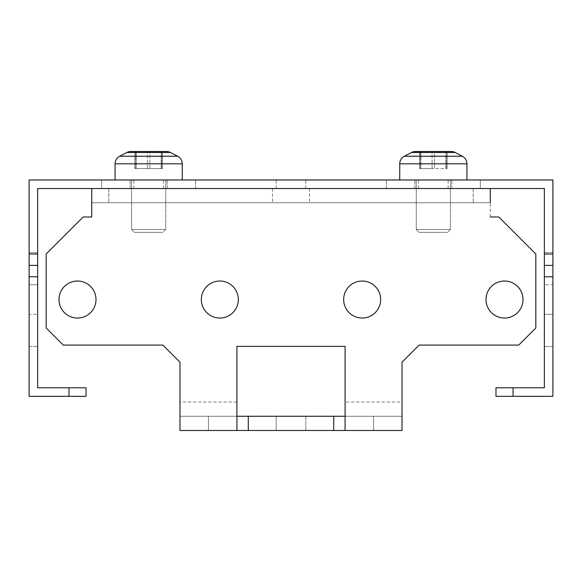 <?xml version="1.0" encoding="UTF-8"?>
<svg xmlns="http://www.w3.org/2000/svg" width="582" height="582" viewBox="0 0 582 582"><rect width="100%" height="100%" fill="white"/><g stroke="black" fill="none" stroke-linecap="round" stroke-linejoin="round"><path stroke-width="0.44" stroke-dasharray="2.91 2.18" d="M29.1 314.345L29.1 284.736L29.1 314.345L29.1 284.736L29.1 314.345L29.1 284.736L29.1 314.345L29.1 284.736L29.1 314.345L29.1 284.736L29.1 314.345L29.1 284.736L29.1 314.345L29.1 284.736L29.1 314.345L29.1 284.736L29.1 314.345L29.1 284.736L29.1 314.345L29.1 284.736L29.1 314.345L29.1 284.736L29.1 314.345L29.1 284.736L29.1 314.345L29.1 284.736L29.1 314.345L29.1 284.736L29.1 314.345L29.1 284.736L29.1 314.345L29.1 284.736L29.1 314.345L29.1 284.736L29.1 314.345L29.1 284.736L29.1 314.345L29.1 284.736L29.1 314.345L29.1 284.736L29.1 314.345L29.1 284.736L29.1 314.345L29.1 284.736L29.1 314.345L29.1 284.736L29.1 314.345L29.1 284.736L29.1 314.345L29.1 284.736L29.1 314.345L29.1 284.736L29.1 314.345L29.1 284.736L29.1 314.345L29.1 284.736L29.1 314.345L29.1 284.736L29.1 314.345L29.1 284.736L29.1 314.345L29.1 284.736L29.1 314.345L29.1 284.736L29.1 314.345L29.1 284.736L29.1 314.345L29.1 284.736L29.1 314.345L29.1 284.736L29.1 314.345L29.1 284.736L29.1 314.345L29.1 284.736L29.1 314.345L29.1 284.736L29.1 314.345L29.1 284.736L29.1 314.345L29.1 284.736L29.1 314.345L29.1 284.736L29.1 314.345L29.1 284.736L29.1 314.345L29.1 284.736L29.1 314.345L29.1 284.736L29.1 314.345L29.1 284.736L29.1 314.345L29.1 284.736L29.1 314.345L29.1 284.736L29.1 314.345L29.1 284.736L29.1 314.345L29.1 284.736L29.1 314.345L29.1 284.736L29.1 314.345L29.1 284.736L29.1 314.345L29.1 284.736L29.1 314.345L29.1 284.736L29.1 314.345L29.1 284.736L29.1 314.345L29.1 284.736L29.1 314.345L29.1 284.736L29.1 314.345L29.1 284.736L29.1 314.345L29.1 284.736L29.1 314.345L29.1 284.736L29.1 314.345L29.1 284.736L29.1 314.345L29.1 284.736L29.1 314.345L29.1 284.736L29.1 314.345L29.1 284.736L29.1 314.345L29.1 284.736L29.1 314.345L29.1 284.736L29.1 314.345L29.1 284.736L29.1 314.345L29.1 284.736L29.1 314.345L29.1 284.736L29.1 314.345L29.1 284.736L29.1 314.345L29.1 284.736L29.1 314.345L29.1 284.736L29.1 314.345L29.1 284.736L29.1 314.345L29.1 284.736L29.1 314.345L29.1 284.736L29.1 314.345L29.1 284.736L29.1 314.345L29.1 284.736L29.1 314.345L29.1 284.736L37.641 284.736L37.641 314.345L37.641 284.736L37.641 314.345L37.641 284.736L37.641 314.345L37.641 284.736L37.641 314.345L37.641 284.736L37.641 314.345L37.641 284.736L37.641 314.345L37.641 284.736L37.641 314.345L37.641 284.736L37.641 314.345L37.641 284.736L37.641 314.345L37.641 284.736L37.641 314.345L37.641 284.736L37.641 314.345L37.641 284.736L37.641 314.345L37.641 284.736L37.641 314.345L37.641 284.736L37.641 314.345L37.641 284.736L37.641 314.345L37.641 284.736L37.641 314.345L37.641 284.736L37.641 314.345L37.641 284.736L37.641 314.345L37.641 284.736L37.641 314.345L37.641 284.736L37.641 314.345L37.641 284.736L37.641 314.345L37.641 284.736L37.641 314.345L37.641 284.736L37.641 314.345L37.641 284.736L37.641 314.345L37.641 284.736L37.641 314.345L37.641 284.736L37.641 314.345L37.641 284.736L37.641 314.345L37.641 284.736L37.641 314.345L37.641 284.736L37.641 314.345L37.641 284.736L37.641 314.345L37.641 284.736L37.641 314.345L37.641 284.736L37.641 314.345L37.641 284.736L37.641 314.345L37.641 284.736L37.641 314.345L37.641 284.736L37.641 314.345L37.641 284.736L37.641 314.345L37.641 284.736L37.641 314.345L37.641 284.736L37.641 314.345L37.641 284.736L37.641 314.345L37.641 284.736L37.641 314.345L37.641 284.736L37.641 314.345L37.641 284.736L37.641 314.345L37.641 284.736L37.641 314.345L37.641 284.736L37.641 314.345L37.641 284.736L37.641 314.345L37.641 284.736L37.641 314.345L37.641 284.736L37.641 314.345L37.641 284.736L37.641 314.345L37.641 284.736L37.641 314.345L37.641 284.736L37.641 314.345L37.641 284.736L37.641 314.345L37.641 284.736L37.641 314.345L37.641 284.736L37.641 314.345L37.641 284.736L37.641 314.345L37.641 284.736L37.641 314.345L37.641 284.736L37.641 314.345L37.641 284.736L37.641 314.345L37.641 284.736L37.641 314.345L37.641 284.736L37.641 314.345L37.641 284.736L37.641 314.345L37.641 284.736L37.641 314.345L37.641 284.736L37.641 314.345L37.641 284.736L37.641 314.345L37.641 284.736L37.641 314.345L37.641 284.736L37.641 314.345L37.641 284.736L37.641 314.345L37.641 284.736L37.641 314.345L37.641 284.736L37.641 314.345L37.641 284.736L37.641 314.345L37.641 284.736L37.641 314.345L37.641 284.736L37.641 314.345L37.641 284.736L37.641 314.345L37.641 284.736L37.641 314.345L37.641 284.736L37.641 314.345L37.641 284.736L37.641 314.345L37.641 284.736L37.641 314.345L37.641 284.736L37.641 314.345L37.641 284.736L29.1 284.736L29.1 314.345L37.641 314.345M29.1 284.736L37.641 284.736M552.9 284.736L552.9 314.345L552.9 284.736L552.9 314.345L552.9 284.736L552.9 314.345L552.9 284.736L552.9 314.345L552.9 284.736L552.9 314.345L552.9 284.736L552.9 314.345L552.9 284.736L552.9 314.345L552.9 284.736L552.9 314.345L552.9 284.736L552.9 314.345L552.9 284.736L552.9 314.345L552.9 284.736L552.9 314.345L552.9 284.736L552.9 314.345L552.9 284.736L552.9 314.345L552.9 284.736L552.9 314.345L552.9 284.736L552.9 314.345L552.9 284.736L552.9 314.345L552.9 284.736L552.9 314.345L552.9 284.736L552.9 314.345L552.9 284.736L552.9 314.345L552.9 284.736L552.9 314.345L552.9 284.736L552.9 314.345L552.9 284.736L552.9 314.345L552.9 284.736L552.9 314.345L552.9 284.736L552.9 314.345L552.9 284.736L552.9 314.345L552.9 284.736L552.9 314.345L552.9 284.736L552.9 314.345L552.9 284.736L552.9 314.345L552.9 284.736L552.9 314.345L552.9 284.736L552.9 314.345L552.9 284.736L552.9 314.345L552.9 284.736L552.9 314.345L552.9 284.736L552.9 314.345L552.9 284.736L552.9 314.345L552.9 284.736L552.9 314.345L552.9 284.736L552.9 314.345L552.9 284.736L552.9 314.345L552.9 284.736L552.9 314.345L552.9 284.736L552.9 314.345L552.9 284.736L552.9 314.345L552.9 284.736L552.9 314.345L552.9 284.736L552.9 314.345L552.9 284.736L552.9 314.345L552.9 284.736L552.9 314.345L552.9 284.736L552.9 314.345L552.9 284.736L552.9 314.345L552.9 284.736L552.9 314.345L552.9 284.736L552.9 314.345L552.9 284.736L552.9 314.345L552.9 284.736L552.9 314.345L552.9 284.736L552.9 314.345L552.9 284.736L552.9 314.345L552.9 284.736L552.9 314.345L552.9 284.736L552.9 314.345L552.9 284.736L552.9 314.345L552.9 284.736L552.9 314.345L552.9 284.736L552.9 314.345L552.9 284.736L552.9 314.345L552.9 284.736L552.9 314.345L552.9 284.736L552.9 314.345L552.9 284.736L552.9 314.345L552.9 284.736L552.9 314.345L552.9 284.736L552.9 314.345L552.9 284.736L552.9 314.345L552.9 284.736L552.9 314.345L552.9 284.736L552.9 314.345L552.9 284.736L552.9 314.345L552.9 284.736L552.9 314.345L552.9 284.736L552.9 314.345L552.9 284.736L552.9 314.345L552.9 284.736L552.9 314.345L552.9 284.736L552.9 314.345L552.9 284.736L552.9 314.345L552.9 284.736L552.9 314.345L552.9 284.736L552.9 314.345L552.9 284.736L552.9 314.345L552.9 284.736L552.9 314.345L544.359 314.345L544.359 284.736L544.359 314.345L544.359 284.736L544.359 314.345L544.359 284.736L544.359 314.345L544.359 284.736L544.359 314.345L544.359 284.736L544.359 314.345L544.359 284.736L544.359 314.345L544.359 284.736L544.359 314.345L544.359 284.736L544.359 314.345L544.359 284.736L544.359 314.345L544.359 284.736L544.359 314.345L544.359 284.736L544.359 314.345L544.359 284.736L544.359 314.345L544.359 284.736L544.359 314.345L544.359 284.736L544.359 314.345L544.359 284.736L544.359 314.345L544.359 284.736L544.359 314.345L544.359 284.736L544.359 314.345L544.359 284.736L544.359 314.345L544.359 284.736L544.359 314.345L544.359 284.736L544.359 314.345L544.359 284.736L544.359 314.345L544.359 284.736L544.359 314.345L544.359 284.736L544.359 314.345L544.359 284.736L544.359 314.345L544.359 284.736L544.359 314.345L544.359 284.736L544.359 314.345L544.359 284.736L544.359 314.345L544.359 284.736L544.359 314.345L544.359 284.736L544.359 314.345L544.359 284.736L544.359 314.345L544.359 284.736L544.359 314.345L544.359 284.736L544.359 314.345L544.359 284.736L544.359 314.345L544.359 284.736L544.359 314.345L544.359 284.736L544.359 314.345L544.359 284.736L544.359 314.345L544.359 284.736L544.359 314.345L544.359 284.736L544.359 314.345L544.359 284.736L544.359 314.345L544.359 284.736L544.359 314.345L544.359 284.736L544.359 314.345L544.359 284.736L544.359 314.345L544.359 284.736L544.359 314.345L544.359 284.736L544.359 314.345L544.359 284.736L544.359 314.345L544.359 284.736L544.359 314.345L544.359 284.736L544.359 314.345L544.359 284.736L544.359 314.345L544.359 284.736L544.359 314.345L544.359 284.736L544.359 314.345L544.359 284.736L544.359 314.345L544.359 284.736L544.359 314.345L544.359 284.736L544.359 314.345L544.359 284.736L544.359 314.345L544.359 284.736L544.359 314.345L544.359 284.736L544.359 314.345L544.359 284.736L544.359 314.345L544.359 284.736L544.359 314.345L544.359 284.736L544.359 314.345L544.359 284.736L544.359 314.345L544.359 284.736L544.359 314.345L544.359 284.736L544.359 314.345L544.359 284.736L544.359 314.345L544.359 284.736L544.359 314.345L544.359 284.736L544.359 314.345L544.359 284.736L544.359 314.345L544.359 284.736L544.359 314.345L544.359 284.736L544.359 314.345L544.359 284.736L544.359 314.345L544.359 284.736L544.359 314.345L544.359 284.736L544.359 314.345L544.359 284.736L544.359 314.345L544.359 284.736L544.359 314.345L544.359 284.736L544.359 314.345L544.359 284.736L544.359 314.345L544.359 284.736L544.359 314.345L544.359 284.736L544.359 314.345L552.9 314.345L552.9 284.736L544.359 284.736M552.9 314.345L544.359 314.345M148.665 179.976L130.157 179.976L148.665 179.976M148.665 188.517L130.157 188.517L148.665 188.517M291 179.976L276.195 179.976L291 179.976M291 188.517L272.5 188.517L291 188.517M433.335 179.976L451.843 179.976L433.335 179.976M433.335 188.517L451.843 188.517L433.335 188.517M552.9 276.763L544.359 276.763L544.359 387.787L513.048 387.787L513.048 396.327L552.9 396.327L552.9 179.976L29.1 179.976L29.1 396.327L68.952 396.327L68.952 387.787L86.034 387.787L86.034 396.327L68.952 396.327M544.359 276.763L544.359 188.517L37.641 188.517L37.641 387.787L68.952 387.787M91.73 188.517L490.27 188.517L91.73 188.517L490.27 188.517L490.27 202.754L91.73 202.754L91.73 188.517L91.73 202.754L490.27 202.754L490.27 188.517L473.188 188.517L473.188 202.754L91.73 202.754L490.27 202.754L490.27 188.517L490.27 202.754L473.188 202.754L473.188 188.517L108.812 188.517L108.812 202.754L108.812 188.517L91.73 188.517L91.73 216.984L83.19 216.984L91.73 216.984L91.73 202.754M101.69 188.517L195.632 188.517L101.69 188.517L195.632 188.517L101.69 188.517L195.632 188.517L101.69 188.517L195.632 188.517L101.69 188.517L195.632 188.517L101.69 188.517L195.632 188.517L101.69 188.517L195.632 188.517L101.69 188.517L195.632 188.517L101.69 188.517L195.632 188.517L101.69 188.517L195.632 188.517L101.69 188.517L195.632 188.517L101.69 188.517L195.632 188.517L101.69 188.517L195.632 188.517L101.69 188.517L195.632 188.517L101.69 188.517L195.632 188.517L101.69 188.517L195.632 188.517L101.69 188.517L195.632 188.517L101.69 188.517L195.632 188.517L101.69 188.517L195.632 188.517L101.69 188.517L195.632 188.517L101.69 188.517L195.632 188.517L101.69 188.517L195.632 188.517L101.69 188.517L195.632 188.517L101.69 188.517L195.632 188.517L101.69 188.517L195.632 188.517L101.69 188.517L195.632 188.517L101.69 188.517L195.632 188.517L101.69 188.517L195.632 188.517L101.69 188.517L195.632 188.517L101.69 188.517L195.632 188.517L101.69 188.517L195.632 188.517L101.69 188.517L195.632 188.517L101.69 188.517L195.632 188.517L101.69 188.517L195.632 188.517L101.69 188.517L195.632 188.517L101.69 188.517L195.632 188.517L101.69 188.517L195.632 188.517L101.69 188.517L195.632 188.517L101.69 188.517L195.632 188.517L101.69 188.517L195.632 188.517L101.69 188.517L195.632 188.517L101.69 188.517L195.632 188.517L101.69 188.517L195.632 188.517L101.69 188.517L195.632 188.517L101.69 188.517L195.632 188.517L101.69 188.517L195.632 188.517L101.69 188.517L195.632 188.517L101.69 188.517L195.632 188.517L101.69 188.517L195.632 188.517L101.69 188.517L195.632 188.517L101.69 188.517L195.632 188.517L101.69 188.517L195.632 188.517L101.69 188.517L195.632 188.517L101.69 188.517L195.632 188.517L101.69 188.517L195.632 188.517L101.69 188.517L195.632 188.517L101.69 188.517L195.632 188.517L101.69 188.517L195.632 188.517L101.69 188.517L195.632 188.517L101.69 188.517L195.632 188.517L101.69 188.517L195.632 188.517L101.69 188.517L195.632 188.517L101.69 188.517L195.632 188.517L101.69 188.517L195.632 188.517L101.69 188.517L195.632 188.517L101.69 188.517L195.632 188.517L101.69 188.517L195.632 188.517L101.69 188.517L195.632 188.517L101.69 188.517L195.632 188.517L101.69 188.517L195.632 188.517L101.69 188.517L195.632 188.517L101.69 188.517L195.632 188.517L101.69 188.517L195.632 188.517L101.69 188.517L195.632 188.517L101.69 188.517L195.632 188.517L101.69 188.517L195.632 188.517L101.69 188.517L101.69 179.976L195.632 179.976L101.69 179.976L195.632 179.976L101.69 179.976L195.632 179.976L101.69 179.976L195.632 179.976L101.69 179.976L195.632 179.976L101.69 179.976L195.632 179.976L101.69 179.976L195.632 179.976L101.69 179.976L195.632 179.976L101.69 179.976L195.632 179.976L101.69 179.976L195.632 179.976L101.69 179.976L195.632 179.976L101.69 179.976L195.632 179.976L101.69 179.976L195.632 179.976L101.69 179.976L195.632 179.976L101.69 179.976L195.632 179.976L101.69 179.976L195.632 179.976L101.69 179.976L195.632 179.976L101.69 179.976L195.632 179.976L101.69 179.976L195.632 179.976L101.69 179.976L195.632 179.976L101.69 179.976L195.632 179.976L101.69 179.976L195.632 179.976L101.69 179.976L195.632 179.976L101.69 179.976L195.632 179.976L101.69 179.976L195.632 179.976L101.69 179.976L195.632 179.976L101.69 179.976L195.632 179.976L101.69 179.976L195.632 179.976L101.69 179.976L195.632 179.976L101.69 179.976L195.632 179.976L101.69 179.976L195.632 179.976L101.69 179.976L195.632 179.976L101.69 179.976L195.632 179.976L101.69 179.976L195.632 179.976L101.69 179.976L195.632 179.976L101.69 179.976L195.632 179.976L101.69 179.976L195.632 179.976L101.69 179.976L195.632 179.976L101.69 179.976L195.632 179.976L101.69 179.976L195.632 179.976L101.69 179.976L195.632 179.976L101.69 179.976L195.632 179.976L101.69 179.976L195.632 179.976L101.69 179.976L195.632 179.976L101.69 179.976L195.632 179.976L101.69 179.976L195.632 179.976L101.69 179.976L195.632 179.976L101.69 179.976L195.632 179.976L101.69 179.976L195.632 179.976L101.69 179.976L195.632 179.976L101.69 179.976L195.632 179.976L101.69 179.976L195.632 179.976L101.69 179.976L195.632 179.976L101.69 179.976L195.632 179.976L101.69 179.976L195.632 179.976L101.69 179.976L195.632 179.976L101.69 179.976L195.632 179.976L101.69 179.976L195.632 179.976L101.69 179.976L195.632 179.976L101.69 179.976L195.632 179.976L101.69 179.976L195.632 179.976L101.69 179.976L195.632 179.976L101.69 179.976L195.632 179.976L101.69 179.976L195.632 179.976L101.69 179.976L195.632 179.976L101.69 179.976L195.632 179.976L101.69 179.976L195.632 179.976L101.69 179.976L195.632 179.976L101.69 179.976L195.632 179.976L101.69 179.976L195.632 179.976L101.69 179.976L195.632 179.976L101.69 179.976L195.632 179.976L101.69 179.976L195.632 179.976L101.69 179.976L195.632 179.976L101.69 179.976L195.632 179.976L101.69 179.976L195.632 179.976L101.69 179.976L101.69 188.517M480.31 188.517L386.368 188.517L480.31 188.517L386.368 188.517L480.31 188.517L386.368 188.517L480.31 188.517L386.368 188.517L480.31 188.517L386.368 188.517L480.31 188.517L386.368 188.517L480.31 188.517L386.368 188.517L480.31 188.517L386.368 188.517L480.31 188.517L386.368 188.517L480.31 188.517L386.368 188.517L480.31 188.517L386.368 188.517L480.31 188.517L386.368 188.517L480.31 188.517L386.368 188.517L480.31 188.517L386.368 188.517L480.31 188.517L386.368 188.517L480.31 188.517L386.368 188.517L480.31 188.517L386.368 188.517L480.31 188.517L386.368 188.517L480.31 188.517L386.368 188.517L480.31 188.517L386.368 188.517L480.31 188.517L386.368 188.517L480.31 188.517L386.368 188.517L480.31 188.517L386.368 188.517L480.31 188.517L386.368 188.517L480.31 188.517L386.368 188.517L480.31 188.517L386.368 188.517L480.31 188.517L386.368 188.517L480.31 188.517L386.368 188.517L480.31 188.517L386.368 188.517L480.31 188.517L386.368 188.517L480.31 188.517L386.368 188.517L480.31 188.517L386.368 188.517L480.31 188.517L386.368 188.517L480.31 188.517L386.368 188.517L480.31 188.517L386.368 188.517L480.31 188.517L386.368 188.517L480.31 188.517L386.368 188.517L480.31 188.517L386.368 188.517L480.31 188.517L386.368 188.517L480.31 188.517L386.368 188.517L480.31 188.517L386.368 188.517L480.31 188.517L386.368 188.517L480.31 188.517L386.368 188.517L480.31 188.517L386.368 188.517L480.31 188.517L386.368 188.517L480.31 188.517L386.368 188.517L480.31 188.517L386.368 188.517L480.31 188.517L386.368 188.517L480.31 188.517L386.368 188.517L480.31 188.517L386.368 188.517L480.31 188.517L386.368 188.517L480.31 188.517L386.368 188.517L480.31 188.517L386.368 188.517L480.31 188.517L386.368 188.517L480.31 188.517L386.368 188.517L480.31 188.517L386.368 188.517L480.31 188.517L386.368 188.517L480.31 188.517L386.368 188.517L480.31 188.517L386.368 188.517L480.31 188.517L386.368 188.517L480.31 188.517L386.368 188.517L480.31 188.517L386.368 188.517L480.31 188.517L386.368 188.517L480.31 188.517L386.368 188.517L480.31 188.517L386.368 188.517L480.31 188.517L386.368 188.517L480.31 188.517L386.368 188.517L480.31 188.517L386.368 188.517L480.31 188.517L386.368 188.517L480.31 188.517L386.368 188.517L480.31 188.517L386.368 188.517L480.31 188.517L386.368 188.517L480.31 188.517L386.368 188.517L480.31 188.517L386.368 188.517L480.31 188.517L386.368 188.517L480.31 188.517L386.368 188.517L480.31 188.517L480.31 179.976L386.368 179.976L480.31 179.976L386.368 179.976L480.31 179.976L386.368 179.976L480.31 179.976L386.368 179.976L480.31 179.976L386.368 179.976L480.31 179.976L386.368 179.976L480.31 179.976L386.368 179.976L480.31 179.976L386.368 179.976L480.31 179.976L386.368 179.976L480.31 179.976L386.368 179.976L480.31 179.976L386.368 179.976L480.31 179.976L386.368 179.976L480.31 179.976L386.368 179.976L480.31 179.976L386.368 179.976L480.31 179.976L386.368 179.976L480.31 179.976L386.368 179.976L480.31 179.976L386.368 179.976L480.31 179.976L386.368 179.976L480.31 179.976L386.368 179.976L480.31 179.976L386.368 179.976L480.31 179.976L386.368 179.976L480.31 179.976L386.368 179.976L480.31 179.976L386.368 179.976L480.31 179.976L386.368 179.976L480.31 179.976L386.368 179.976L480.31 179.976L386.368 179.976L480.31 179.976L386.368 179.976L480.31 179.976L386.368 179.976L480.31 179.976L386.368 179.976L480.31 179.976L386.368 179.976L480.31 179.976L386.368 179.976L480.31 179.976L386.368 179.976L480.31 179.976L386.368 179.976L480.31 179.976L386.368 179.976L480.31 179.976L386.368 179.976L480.31 179.976L386.368 179.976L480.31 179.976L386.368 179.976L480.31 179.976L386.368 179.976L480.31 179.976L386.368 179.976L480.31 179.976L386.368 179.976L480.31 179.976L386.368 179.976L480.31 179.976L386.368 179.976L480.31 179.976L386.368 179.976L480.31 179.976L386.368 179.976L480.31 179.976L386.368 179.976L480.31 179.976L386.368 179.976L480.31 179.976L386.368 179.976L480.31 179.976L386.368 179.976L480.31 179.976L386.368 179.976L480.31 179.976L386.368 179.976L480.31 179.976L386.368 179.976L480.31 179.976L386.368 179.976L480.31 179.976L386.368 179.976L480.31 179.976L386.368 179.976L480.31 179.976L386.368 179.976L480.31 179.976L386.368 179.976L480.31 179.976L386.368 179.976L480.31 179.976L386.368 179.976L480.31 179.976L386.368 179.976L480.31 179.976L386.368 179.976L480.31 179.976L386.368 179.976L480.31 179.976L386.368 179.976L480.31 179.976L386.368 179.976L480.31 179.976L386.368 179.976L480.31 179.976L386.368 179.976L480.31 179.976L386.368 179.976L480.31 179.976L386.368 179.976L480.31 179.976L386.368 179.976L480.31 179.976L386.368 179.976L480.31 179.976L386.368 179.976L480.31 179.976L386.368 179.976L480.31 179.976L386.368 179.976L480.31 179.976L386.368 179.976L480.31 179.976L386.368 179.976L480.31 179.976L386.368 179.976L480.31 179.976L386.368 179.976L480.31 179.976L480.31 188.517M195.632 188.517L195.632 179.976L195.632 188.517M386.368 188.517L386.368 179.976L386.368 188.517M552.9 346.508L552.9 252.566L552.9 346.508L552.9 252.566L552.9 346.508L552.9 252.566L552.9 346.508L552.9 252.566L552.9 346.508L552.9 252.566L552.9 346.508L552.9 252.566L552.9 346.508L552.9 252.566L552.9 346.508L552.9 252.566L552.9 346.508L552.9 252.566L552.9 346.508L552.9 252.566L552.9 346.508L552.9 252.566L552.9 346.508L552.9 252.566L552.9 346.508L552.9 252.566L552.9 346.508L552.9 252.566L552.9 346.508L552.9 252.566L552.9 346.508L552.9 252.566L552.9 346.508L552.9 252.566L552.9 346.508L552.9 252.566L552.9 346.508L552.9 252.566L552.9 346.508L552.9 252.566L552.9 346.508L552.9 252.566L552.9 346.508L552.9 252.566L552.9 346.508L552.9 252.566L552.9 346.508L552.9 252.566L552.9 346.508L552.9 252.566L552.9 346.508L552.9 252.566L552.9 346.508L552.9 252.566L552.9 346.508L552.9 252.566L552.9 346.508L552.9 252.566L552.9 346.508L552.9 252.566L552.9 346.508L552.9 252.566L552.9 346.508L552.9 252.566L552.9 346.508L552.9 252.566L552.9 346.508L552.9 252.566L552.9 346.508L552.9 252.566L552.9 346.508L552.9 252.566L552.9 346.508L552.9 252.566L552.9 346.508L552.9 252.566L552.9 346.508L552.9 252.566L552.9 346.508L552.9 252.566L552.9 346.508L552.9 252.566L552.9 346.508L552.9 252.566L552.9 346.508L552.9 252.566L552.9 346.508L552.9 252.566L552.9 346.508L552.9 252.566L552.9 346.508L552.9 252.566L552.9 346.508L552.9 252.566L552.9 346.508L552.9 252.566L552.9 346.508L552.9 252.566L552.9 346.508L552.9 252.566L552.9 346.508L552.9 252.566L552.9 346.508L552.9 252.566L552.9 346.508L552.9 252.566L552.9 346.508L552.9 252.566L552.9 346.508L552.9 252.566L552.9 346.508L552.9 252.566L552.9 346.508L552.9 252.566L552.9 346.508L552.9 252.566L552.9 346.508L552.9 252.566L552.9 346.508L552.9 252.566L552.9 346.508L552.9 252.566L552.9 346.508L552.9 252.566L552.9 346.508L552.9 252.566L552.9 346.508L552.9 252.566L552.9 346.508L552.9 252.566L552.9 346.508L552.9 252.566L552.9 346.508L552.9 252.566L552.9 346.508L552.9 252.566L552.9 346.508L552.9 252.566L552.9 346.508L552.9 252.566L552.9 346.508L552.9 252.566L552.9 346.508L552.9 252.566L552.9 346.508L552.9 252.566L552.9 346.508L552.9 252.566L552.9 346.508L552.9 252.566L552.9 346.508L552.9 252.566L552.9 346.508L544.359 346.508L544.359 252.566L544.359 346.508L544.359 252.566L544.359 346.508L544.359 252.566L544.359 346.508L544.359 252.566L544.359 346.508L544.359 252.566L544.359 346.508L544.359 252.566L544.359 346.508L544.359 252.566L544.359 346.508L544.359 252.566L544.359 346.508L544.359 252.566L544.359 346.508L544.359 252.566L544.359 346.508L544.359 252.566L544.359 346.508L544.359 252.566L544.359 346.508L544.359 252.566L544.359 346.508L544.359 252.566L544.359 346.508L544.359 252.566L544.359 346.508L544.359 252.566L544.359 346.508L544.359 252.566L544.359 346.508L544.359 252.566L544.359 346.508L544.359 252.566L544.359 346.508L544.359 252.566L544.359 346.508L544.359 252.566L544.359 346.508L544.359 252.566L544.359 346.508L544.359 252.566L544.359 346.508L544.359 252.566L544.359 346.508L544.359 252.566L544.359 346.508L544.359 252.566L544.359 346.508L544.359 252.566L544.359 346.508L544.359 252.566L544.359 346.508L544.359 252.566L544.359 346.508L544.359 252.566L544.359 346.508L544.359 252.566L544.359 346.508L544.359 252.566L544.359 346.508L544.359 252.566L544.359 346.508L544.359 252.566L544.359 346.508L544.359 252.566L544.359 346.508L544.359 252.566L544.359 346.508L544.359 252.566L544.359 346.508L544.359 252.566L544.359 346.508L544.359 252.566L544.359 346.508L544.359 252.566L544.359 346.508L544.359 252.566L544.359 346.508L544.359 252.566L544.359 346.508L544.359 252.566L544.359 346.508L544.359 252.566L544.359 346.508L544.359 252.566L544.359 346.508L544.359 252.566L544.359 346.508L544.359 252.566L544.359 346.508L544.359 252.566L544.359 346.508L544.359 252.566L544.359 346.508L544.359 252.566L544.359 346.508L544.359 252.566L544.359 346.508L544.359 252.566L544.359 346.508L544.359 252.566L544.359 346.508L544.359 252.566L544.359 346.508L544.359 252.566L544.359 346.508L544.359 252.566L544.359 346.508L544.359 252.566L544.359 346.508L544.359 252.566L544.359 346.508L544.359 252.566L544.359 346.508L544.359 252.566L544.359 346.508L544.359 252.566L544.359 346.508L544.359 252.566L544.359 346.508L544.359 252.566L544.359 346.508L544.359 252.566L544.359 346.508L544.359 252.566L544.359 346.508L544.359 252.566L544.359 346.508L544.359 252.566L544.359 346.508L544.359 252.566L544.359 346.508L544.359 252.566L544.359 346.508L544.359 252.566L544.359 346.508L544.359 252.566L544.359 346.508L544.359 252.566L544.359 346.508L544.359 252.566L544.359 346.508L544.359 252.566L544.359 346.508L544.359 252.566L544.359 346.508L544.359 252.566L544.359 346.508L552.9 346.508M552.9 253.992L544.359 253.992M552.9 265.377L544.359 265.377M552.9 252.566L544.359 252.566L552.9 252.566M29.1 252.566L29.1 346.508L29.1 252.566L29.1 346.508L29.1 252.566L29.1 346.508L29.1 252.566L29.1 346.508L29.1 252.566L29.1 346.508L29.1 252.566L29.1 346.508L29.1 252.566L29.1 346.508L29.1 252.566L29.1 346.508L29.1 252.566L29.1 346.508L29.1 252.566L29.1 346.508L29.1 252.566L29.1 346.508L29.1 252.566L29.1 346.508L29.1 252.566L29.1 346.508L29.1 252.566L29.1 346.508L29.1 252.566L29.1 346.508L29.1 252.566L29.1 346.508L29.1 252.566L29.1 346.508L29.1 252.566L29.1 346.508L29.1 252.566L29.1 346.508L29.1 252.566L29.1 346.508L29.1 252.566L29.1 346.508L29.1 252.566L29.1 346.508L29.1 252.566L29.1 346.508L29.1 252.566L29.1 346.508L29.1 252.566L29.1 346.508L29.1 252.566L29.1 346.508L29.1 252.566L29.1 346.508L29.1 252.566L29.1 346.508L29.1 252.566L29.1 346.508L29.1 252.566L29.1 346.508L29.1 252.566L29.1 346.508L29.1 252.566L29.1 346.508L29.1 252.566L29.1 346.508L29.1 252.566L29.1 346.508L29.1 252.566L29.1 346.508L29.1 252.566L29.1 346.508L29.1 252.566L29.1 346.508L29.1 252.566L29.1 346.508L29.1 252.566L29.1 346.508L29.1 252.566L29.1 346.508L29.1 252.566L29.1 346.508L29.1 252.566L29.1 346.508L29.1 252.566L29.1 346.508L29.1 252.566L29.1 346.508L29.1 252.566L29.1 346.508L29.1 252.566L29.1 346.508L29.1 252.566L29.1 346.508L29.1 252.566L29.1 346.508L29.1 252.566L29.1 346.508L29.1 252.566L29.1 346.508L29.1 252.566L29.1 346.508L29.1 252.566L29.1 346.508L29.1 252.566L29.1 346.508L29.1 252.566L29.1 346.508L29.1 252.566L29.1 346.508L29.1 252.566L29.1 346.508L29.1 252.566L29.1 346.508L29.1 252.566L29.1 346.508L29.1 252.566L29.1 346.508L29.1 252.566L29.1 346.508L29.1 252.566L29.1 346.508L29.1 252.566L29.1 346.508L29.1 252.566L29.1 346.508L29.1 252.566L29.1 346.508L29.1 252.566L29.1 346.508L29.1 252.566L29.1 346.508L29.1 252.566L29.1 346.508L29.1 252.566L29.1 346.508L29.1 252.566L29.1 346.508L29.1 252.566L29.1 346.508L29.1 252.566L29.1 346.508L29.1 252.566L29.1 346.508L29.1 252.566L29.1 346.508L29.1 252.566L29.1 346.508L29.1 252.566L29.1 346.508L29.1 252.566L29.1 346.508L29.1 252.566L37.641 252.566L37.641 346.508L37.641 252.566L37.641 346.508L37.641 252.566L37.641 346.508L37.641 252.566L37.641 346.508L37.641 252.566L37.641 346.508L37.641 252.566L37.641 346.508L37.641 252.566L37.641 346.508L37.641 252.566L37.641 346.508L37.641 252.566L37.641 346.508L37.641 252.566L37.641 346.508L37.641 252.566L37.641 346.508L37.641 252.566L37.641 346.508L37.641 252.566L37.641 346.508L37.641 252.566L37.641 346.508L37.641 252.566L37.641 346.508L37.641 252.566L37.641 346.508L37.641 252.566L37.641 346.508L37.641 252.566L37.641 346.508L37.641 252.566L37.641 346.508L37.641 252.566L37.641 346.508L37.641 252.566L37.641 346.508L37.641 252.566L37.641 346.508L37.641 252.566L37.641 346.508L37.641 252.566L37.641 346.508L37.641 252.566L37.641 346.508L37.641 252.566L37.641 346.508L37.641 252.566L37.641 346.508L37.641 252.566L37.641 346.508L37.641 252.566L37.641 346.508L37.641 252.566L37.641 346.508L37.641 252.566L37.641 346.508L37.641 252.566L37.641 346.508L37.641 252.566L37.641 346.508L37.641 252.566L37.641 346.508L37.641 252.566L37.641 346.508L37.641 252.566L37.641 346.508L37.641 252.566L37.641 346.508L37.641 252.566L37.641 346.508L37.641 252.566L37.641 346.508L37.641 252.566L37.641 346.508L37.641 252.566L37.641 346.508L37.641 252.566L37.641 346.508L37.641 252.566L37.641 346.508L37.641 252.566L37.641 346.508L37.641 252.566L37.641 346.508L37.641 252.566L37.641 346.508L37.641 252.566L37.641 346.508L37.641 252.566L37.641 346.508L37.641 252.566L37.641 346.508L37.641 252.566L37.641 346.508L37.641 252.566L37.641 346.508L37.641 252.566L37.641 346.508L37.641 252.566L37.641 346.508L37.641 252.566L37.641 346.508L37.641 252.566L37.641 346.508L37.641 252.566L37.641 346.508L37.641 252.566L37.641 346.508L37.641 252.566L37.641 346.508L37.641 252.566L37.641 346.508L37.641 252.566L37.641 346.508L37.641 252.566L37.641 346.508L37.641 252.566L37.641 346.508L37.641 252.566L37.641 346.508L37.641 252.566L37.641 346.508L37.641 252.566L37.641 346.508L37.641 252.566L37.641 346.508L37.641 252.566L37.641 346.508L37.641 252.566L37.641 346.508L37.641 252.566L37.641 346.508L37.641 252.566L37.641 346.508L37.641 252.566L37.641 346.508L37.641 252.566L37.641 346.508L37.641 252.566L37.641 346.508L37.641 252.566L37.641 346.508L37.641 252.566L37.641 346.508L37.641 252.566L37.641 346.508L37.641 252.566L29.1 252.566M29.1 253.992L37.641 253.992M29.1 265.377L37.641 265.377M29.1 276.763L37.641 276.763M29.1 346.508L37.641 346.508L29.1 346.508M513.048 396.327L495.966 396.327L495.966 387.787L513.048 387.787M291 202.754L272.5 202.754L291 202.754M433.335 202.754L418.531 202.754L433.335 202.754M148.665 202.754L133.86 202.754L148.665 202.754M77.493 318.041A18.5 18.5 0 0 1 58.993 299.541A18.5 18.5 0 0 1 77.493 281.033A18.5 18.5 0 0 1 96.001 299.541A18.5 18.5 0 0 1 77.493 318.041A18.5 18.5 0 0 1 58.993 299.541A18.5 18.5 0 0 1 77.493 281.033A18.5 18.5 0 0 1 96.001 299.541A18.5 18.5 0 0 1 77.493 318.041A18.5 18.5 0 0 0 96.001 299.541A18.5 18.5 0 0 0 77.493 281.033A18.5 18.5 0 0 0 58.993 299.541A18.5 18.5 0 0 0 77.493 318.041M219.829 318.041A18.5 18.5 0 0 1 201.328 299.541A18.5 18.5 0 0 1 219.829 281.033A18.5 18.5 0 0 1 238.336 299.541A18.5 18.5 0 0 1 219.829 318.041A18.5 18.5 0 0 1 201.328 299.541A18.5 18.5 0 0 1 219.829 281.033A18.5 18.5 0 0 1 238.336 299.541A18.5 18.5 0 0 1 219.829 318.041A18.5 18.5 0 0 0 238.336 299.541A18.5 18.5 0 0 0 219.829 281.033A18.5 18.5 0 0 0 201.328 299.541A18.5 18.5 0 0 0 219.829 318.041M504.507 318.041A18.5 18.5 0 0 1 485.999 299.541A18.5 18.5 0 0 1 504.507 281.033A18.5 18.5 0 0 1 523.007 299.541A18.5 18.5 0 0 1 504.507 318.041A18.5 18.5 0 0 1 485.999 299.541A18.5 18.5 0 0 1 504.507 281.033A18.5 18.5 0 0 1 523.007 299.541A18.5 18.5 0 0 1 504.507 318.041A18.5 18.5 0 0 0 523.007 299.541A18.5 18.5 0 0 0 504.507 281.033A18.5 18.5 0 0 0 485.999 299.541A18.5 18.5 0 0 0 504.507 318.041M362.171 318.041A18.5 18.5 0 0 1 343.664 299.541A18.5 18.5 0 0 1 362.171 281.033A18.5 18.5 0 0 1 380.672 299.541A18.5 18.5 0 0 1 362.171 318.041A18.5 18.5 0 0 1 343.664 299.541A18.5 18.5 0 0 1 362.171 281.033A18.5 18.5 0 0 1 380.672 299.541A18.5 18.5 0 0 1 362.171 318.041A18.5 18.5 0 0 0 380.672 299.541A18.5 18.5 0 0 0 362.171 281.033A18.5 18.5 0 0 0 343.664 299.541A18.5 18.5 0 0 0 362.171 318.041M305.805 430.491L305.805 416.254L276.195 416.254L305.805 416.254L276.195 416.254L305.805 416.254L305.805 430.491L276.195 430.491L276.195 416.254L276.195 430.491L305.805 430.491M162.895 345.09L63.263 345.09L162.895 345.09L179.976 362.171L179.976 402.024L179.976 362.171L162.895 345.09L63.263 345.09L46.182 328.008L46.182 253.992L83.19 216.984L91.73 216.984M490.27 188.517L490.27 216.984L498.81 216.984L490.27 216.984L498.81 216.984L535.818 253.992L535.818 328.008L518.737 345.09L419.105 345.09L402.024 362.171L402.024 430.491L402.024 416.254L373.557 416.254L373.557 430.491L373.557 416.254L208.443 416.254L208.443 430.491L208.443 416.254L179.976 416.254L236.91 416.254L236.91 402.024L236.91 430.491L179.976 430.491L179.976 402.024L179.976 416.254L179.976 402.024L236.91 402.024L236.91 346.355L345.09 346.355L345.09 402.024L345.09 346.355L236.91 346.355L236.91 430.491L345.09 430.491L345.09 416.254L402.024 416.254L179.976 416.254L345.09 416.254L345.09 402.024L345.09 430.491L345.09 416.254L402.024 416.254L402.024 430.491L179.976 430.491L179.976 416.254L179.976 430.491L345.09 430.491M333.704 416.254L248.296 416.254L333.704 416.254L333.704 430.491M248.296 430.491L248.296 416.254M63.263 345.09L46.182 328.008L46.182 253.992L83.19 216.984L46.182 253.992L46.182 328.008L63.263 345.09M498.81 216.984L535.818 253.992L535.818 328.008L518.737 345.09L419.105 345.09L518.737 345.09L535.818 328.008L535.818 253.992L498.81 216.984M345.09 416.254L345.09 402.024L402.024 402.024L402.024 430.491L402.024 362.171L419.105 345.09M179.976 416.254L179.976 430.491L179.976 416.254M236.91 430.491L236.91 416.254M490.27 216.984L490.27 202.754M162.385 151.509L162.385 168.591L162.385 151.509L162.385 168.591L162.385 151.509L161.476 151.509L161.476 168.591L162.451 168.591L161.476 168.591L161.476 151.509L162.451 151.509L134.871 151.509L162.451 151.509L134.871 151.509L162.451 151.509L136.166 151.509L136.166 168.591L162.451 168.591L134.871 168.591L134.871 151.509L135.853 151.509L134.944 151.509L134.944 168.591L135.853 168.591L134.871 168.591L134.871 151.509L162.451 151.509L162.451 168.591L161.156 168.591L162.451 168.591L162.451 151.509M136.166 151.509L136.166 168.591L136.166 151.509L136.166 168.591L134.871 168.591L161.156 168.591L134.871 168.591L134.871 151.509L134.871 168.591L135.853 168.591L134.944 168.591L134.944 151.509M134.427 232.356L162.895 232.356L165.746 229.512L131.583 229.512L165.746 229.512L165.746 179.976L131.583 179.976L165.746 179.976L131.583 179.976L165.746 179.976L165.746 229.512L131.583 229.512L131.583 179.976L131.583 229.512L165.746 229.512L162.895 232.356L134.427 232.356L131.583 229.512L134.427 232.356L162.895 232.356L134.427 232.356M130.826 151.509A8.541 8.541 0 0 0 126.883 152.477L119.666 156.231A8.541 8.541 0 0 0 115.069 163.811L115.069 179.976L182.253 179.976L115.069 179.976M126.883 152.477L170.446 152.477L126.883 152.477L170.446 152.477L177.663 156.231L119.666 156.231M115.069 163.811L182.253 163.811L115.069 163.811L182.253 163.811L182.253 179.976M447.056 151.509L447.056 168.591L447.056 151.509L447.056 168.591L447.056 151.509L446.147 151.509L446.147 168.591L447.129 168.591L446.147 168.591L446.147 151.509L447.129 151.509L419.549 151.509L447.129 151.509L419.549 151.509L447.129 151.509L434.565 151.509L445.834 151.509L445.834 168.591L432.106 168.591L445.834 168.591L445.834 151.509M419.615 151.509L419.615 168.591L419.615 151.509L419.615 168.591L420.524 168.591L419.549 168.591L419.549 151.509L419.549 168.591L432.106 168.591L419.549 168.591L420.844 168.591L419.549 168.591L419.549 151.509L420.524 151.509L419.615 151.509L419.615 168.591L420.524 168.591L419.549 168.591L419.549 151.509L447.129 151.509L447.129 168.591L447.129 151.509M419.105 232.356L447.573 232.356L450.417 229.512L416.254 229.512L450.417 229.512L450.417 179.976L416.254 179.976L450.417 179.976L416.254 179.976L450.417 179.976L450.417 229.512L416.254 229.512L416.254 179.976L416.254 229.512L450.417 229.512L447.573 232.356L419.105 232.356L416.254 229.512L419.105 232.356L447.573 232.356L419.105 232.356M415.497 151.509A8.541 8.541 0 0 0 411.554 152.477L404.337 156.231A8.541 8.541 0 0 0 399.747 163.811L399.747 179.976L466.931 179.976L399.747 179.976M411.554 152.477L455.117 152.477L411.554 152.477L455.117 152.477L462.334 156.231L404.337 156.231M399.747 163.811L466.931 163.811L399.747 163.811L466.931 163.811L466.931 179.976M420.844 151.509L420.844 168.591L420.844 151.509L420.844 168.591L432.106 168.591L420.844 168.591L420.844 151.509L434.565 151.509L434.565 168.591L432.106 168.591L434.565 168.591L434.565 151.509M420.524 151.509L420.524 168.591L420.524 151.509L419.549 151.509M135.853 151.509L135.853 168.591L135.853 151.509L134.871 151.509M161.156 168.591L161.156 151.509L161.156 168.591M149.894 168.591L149.894 151.509L149.894 168.591M147.435 168.591L147.435 151.509L147.435 168.591M432.106 168.591L432.106 151.509L432.106 168.591M133.86 188.517L133.86 179.976M276.195 188.517L276.195 179.976M418.531 188.517L418.531 179.976M414.835 188.517L414.835 179.976L414.835 188.517M130.157 188.517L130.157 179.976L130.157 188.517M167.165 188.517L167.165 179.976L167.165 188.517M451.843 188.517L451.843 179.976L451.843 188.517M163.469 188.517L163.469 179.976M305.805 188.517L305.805 179.976M448.14 188.517L448.14 179.976M272.5 188.517L272.5 202.754L272.5 188.517M309.5 188.517L309.5 202.754L309.5 188.517"/><path stroke-width="0.87" d="M68.952 396.327L68.952 387.787L86.034 387.787L86.034 396.327L29.1 396.327L29.1 179.976L552.9 179.976L552.9 396.327L513.048 396.327L513.048 387.787L544.359 387.787L544.359 188.517L490.27 188.517L490.27 202.754M68.952 387.787L37.641 387.787L37.641 188.517L490.27 188.517M552.9 253.992L544.359 253.992M552.9 265.377L544.359 265.377M552.9 276.763L544.359 276.763M29.1 253.992L37.641 253.992M29.1 276.763L37.641 276.763M29.1 265.377L37.641 265.377M513.048 387.787L495.966 387.787L495.966 396.327L513.048 396.327M236.91 402.024L236.91 346.355L345.09 346.355L345.09 402.024L345.09 346.355L236.91 346.355L236.91 430.491L248.296 430.491L248.296 416.254L236.91 416.254M179.976 362.171L162.895 345.09L179.976 362.171L179.976 402.024L179.976 362.171M402.024 402.024L402.024 362.171L419.105 345.09L402.024 362.171L402.024 430.491L248.296 430.491M162.895 345.09L63.263 345.09L46.182 328.008L46.182 253.992L83.19 216.984L91.73 216.984L91.73 202.754M504.507 318.041A18.5 18.5 0 0 0 523.007 299.541A18.5 18.5 0 0 0 504.507 281.033A18.5 18.5 0 0 0 485.999 299.541A18.5 18.5 0 0 0 504.507 318.041M362.171 318.041A18.5 18.5 0 0 0 380.672 299.541A18.5 18.5 0 0 0 362.171 281.033A18.5 18.5 0 0 0 343.664 299.541A18.5 18.5 0 0 0 362.171 318.041M77.493 318.041A18.5 18.5 0 0 0 96.001 299.541A18.5 18.5 0 0 0 77.493 281.033A18.5 18.5 0 0 0 58.993 299.541A18.5 18.5 0 0 0 77.493 318.041M219.829 318.041A18.5 18.5 0 0 0 238.336 299.541A18.5 18.5 0 0 0 219.829 281.033A18.5 18.5 0 0 0 201.328 299.541A18.5 18.5 0 0 0 219.829 318.041M419.105 345.09L518.737 345.09L535.818 328.008L535.818 253.992L498.81 216.984L490.27 216.984M345.09 416.254L248.296 416.254M179.976 402.024L179.976 430.491L236.91 430.491M333.704 430.491L333.704 416.254M345.09 402.024L345.09 430.491M91.73 216.984L91.73 188.517M130.826 151.509A8.541 8.541 0 0 0 126.883 152.477L170.446 152.477A8.541 8.541 0 0 0 166.503 151.509L130.826 151.509L166.503 151.509A8.541 8.541 0 0 1 170.446 152.477L177.663 156.231A8.541 8.541 0 0 1 182.253 163.811L182.253 179.976M445.834 151.509L451.174 151.509A8.541 8.541 0 0 1 455.117 152.477L462.334 156.231A8.541 8.541 0 0 1 466.931 163.811L466.931 179.976M419.549 151.509L415.497 151.509A8.541 8.541 0 0 0 411.554 152.477L404.337 156.231A8.541 8.541 0 0 0 399.747 163.811L399.747 179.976M404.337 156.231L462.334 156.231A8.541 8.541 0 0 1 466.931 163.811L399.747 163.811M411.554 152.477L455.117 152.477A8.541 8.541 0 0 0 451.174 151.509L415.497 151.509M419.615 151.509L420.524 151.509M434.565 151.509L420.844 151.509M126.883 152.477L119.666 156.231A8.541 8.541 0 0 0 115.069 163.811L115.069 179.976M119.666 156.231L177.663 156.231A8.541 8.541 0 0 1 182.253 163.811L115.069 163.811"/></g></svg>
